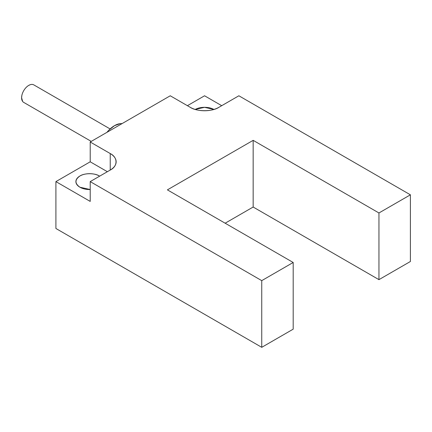 <?xml version="1.0" encoding="UTF-8"?>
<svg xmlns="http://www.w3.org/2000/svg" width="432" height="432" viewBox="0 0 432 432"><rect width="100%" height="100%" fill="white"/><g stroke="black" fill="none" stroke-linecap="round" stroke-linejoin="round"><path stroke-width="0.65" d="M378.95 212.971L410.4 194.816L238.869 95.78L218.857 107.336C212.328 111.791 196.781 111.802 190.269 107.336L170.257 95.78L90.212 141.998L110.225 153.549C117.936 157.324 117.958 166.298 110.225 170.057L90.212 181.607L261.743 280.638L293.188 262.483L167.4 189.864L253.163 140.346L378.95 212.971L378.95 279.65L410.4 261.495L410.4 194.816L378.95 212.971L253.163 140.346L253.163 207.031L225.148 223.204L253.163 207.031L378.95 279.65L253.163 207.031L253.163 140.346L167.4 189.864L293.188 262.483L261.743 280.638L261.743 347.323L293.188 329.168L293.188 262.483L293.188 329.168L261.743 347.323L55.906 228.485L55.906 181.607L90.212 161.806L90.212 141.998L170.257 95.78L190.269 107.336A20.218 11.669 0 0 0 218.857 107.336L238.869 95.78L410.4 194.816L410.4 261.495L378.95 279.65L378.95 212.971M187.412 105.683L204.563 95.78L221.719 105.683L204.563 95.78L187.412 105.683M261.743 347.323L261.743 280.638L90.212 181.607L90.212 201.415L55.906 181.607L55.906 228.485L261.743 347.323M79.92 187.223C74.671 183.476 74.671 179.734 79.92 175.997C84.364 172.967 94.932 172.962 99.36 175.997L99.641 176.164A13.748 7.938 0 0 0 99.36 175.997A13.748 7.938 0 0 0 84.38 174.28A13.748 7.938 0 0 0 75.892 181.607A13.748 7.938 0 0 0 79.92 187.223A13.748 7.938 0 0 0 90.212 189.54L79.92 187.223M55.906 181.607L90.212 201.415L90.212 181.607L110.225 170.057L110.225 153.549L90.212 141.998L90.212 161.806L55.906 181.607L63.05 185.733M107.363 171.704L90.212 161.806L107.363 171.704M110.225 153.549L110.225 170.057A20.218 11.669 0 0 0 116.143 161.8A20.218 11.669 0 0 0 110.225 153.549M195.226 109.431L204.568 107.32L213.905 109.436A13.748 7.938 0 0 0 195.226 109.436M110.117 128.947L33.799 84.883A10.109 5.837 120 0 0 26.012 87.593A10.109 5.837 120 0 0 21.6 97.762A10.109 5.837 120 0 0 23.695 102.389L91.255 141.394M22.658 101.471L21.6 97.762L21.8 95.71M28.75 85.385L30.321 84.677M108.934 130.102L114.512 125.658L120.091 123.665L122.04 123.622A21.427 12.371 120 0 0 106.985 132.311L107.082 132.192"/></g></svg>
